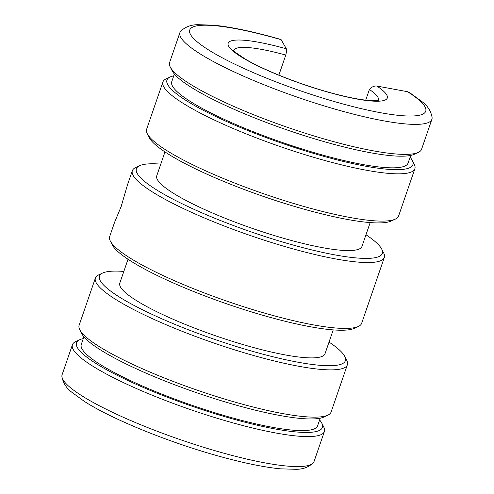 <?xml version="1.0" encoding="UTF-8"?>
<svg xmlns="http://www.w3.org/2000/svg" width="494" height="494" viewBox="0 0 494 494"><rect width="100%" height="100%" fill="white"/><g stroke="black" fill="none" stroke-linecap="round" stroke-linejoin="round"><path stroke-width="0.74" d="M384.326 257.448L361.645 323.317A133.244 22.909 -161 0 1 358.409 326.435A133.244 22.909 -161 0 1 352.432 327.997A133.244 22.909 -161 0 1 218.502 298.191A133.244 22.909 -161 0 1 110.31 241.004A133.244 22.909 -161 0 1 109.674 236.558L114.571 222.349L121.092 206.733L127.464 184.904L132.355 170.689A133.244 22.909 19 0 0 230.297 228.314A133.244 22.909 19 0 0 375.113 262.129A133.244 22.909 19 0 0 384.326 257.448A133.244 22.909 19 0 0 383.69 253.002L381.708 249.087A130.039 22.36 19 0 0 365.98 234.767M407.501 91.699L409.341 92.421L422.463 101.992C427.847 106.13 431.058 111.341 432.108 117.621A133.244 22.909 -161 0 1 431.898 119.282A133.244 22.909 -161 0 1 422.691 123.963A133.244 22.909 -161 0 1 277.875 90.149A133.244 22.909 -161 0 1 179.933 32.524A133.244 22.909 -161 0 1 180.792 31.085C185.522 26.75 191.326 24.626 198.193 24.7L213.692 25.188C231.692 26.997 254.089 31.758 280.882 39.471L281.142 39.699A124.784 21.452 19 0 0 196.303 41.07A124.784 21.452 19 0 0 359.447 108.211A124.784 21.452 19 0 0 407.501 91.699L376.842 86.042A84.128 14.462 -161 0 1 387.277 98.016M431.898 119.282L421.567 149.281A133.244 22.909 -161 0 1 418.332 152.393A133.244 22.909 -161 0 1 412.36 153.955A133.244 22.909 -161 0 1 278.431 124.148A133.244 22.909 -161 0 1 170.239 66.968A133.244 22.909 -161 0 1 169.603 62.522L179.933 32.524M173.764 75.835A130.039 22.36 19 0 0 170.115 76.99L166.145 78.855A133.244 22.909 19 0 0 162.909 81.967A133.244 22.909 19 0 0 260.851 139.592A133.244 22.909 19 0 0 405.667 173.406A133.244 22.909 19 0 0 414.874 168.726A133.244 22.909 19 0 0 414.244 164.28L412.255 160.365A130.039 22.36 19 0 0 410.094 157.209M414.874 168.726L398.596 216.002A133.244 22.909 -161 0 1 395.361 219.114A133.244 22.909 -161 0 1 389.389 220.676A133.244 22.909 -161 0 1 255.46 190.869A133.244 22.909 -161 0 1 147.261 133.689A133.244 22.909 -161 0 1 146.632 129.243L162.909 81.967M160.778 164.113A130.039 22.36 19 0 0 145.397 164.187A130.039 22.36 19 0 0 139.567 165.712L135.591 167.577A133.244 22.909 19 0 0 132.355 170.689M123.821 271.434A130.039 22.36 19 0 0 108.445 271.509A130.039 22.36 19 0 0 102.616 273.034L98.639 274.899A133.244 22.909 19 0 0 95.404 278.011A133.244 22.909 19 0 0 193.345 335.636A133.244 22.909 19 0 0 338.162 369.45A133.244 22.909 19 0 0 347.368 364.77A133.244 22.909 19 0 0 346.739 360.324L344.75 356.409A130.039 22.36 19 0 0 329.029 342.089M347.368 364.77L331.091 412.045A133.244 22.909 -161 0 1 327.855 415.158A133.244 22.909 -161 0 1 321.884 416.72A133.244 22.909 -161 0 1 187.955 386.913A133.244 22.909 -161 0 1 79.756 329.733A133.244 22.909 -161 0 1 79.126 325.287L95.404 278.011M83.288 338.6A130.039 22.36 19 0 0 79.639 339.755L75.668 341.62A133.244 22.909 19 0 0 72.433 344.732A133.244 22.909 19 0 0 170.374 402.357A133.244 22.909 19 0 0 315.191 436.171A133.244 22.909 19 0 0 324.397 431.49A133.244 22.909 19 0 0 323.761 427.044L321.779 423.13A130.039 22.36 19 0 0 319.618 419.974M72.433 344.732L62.102 374.73A133.244 22.909 19 0 0 61.892 376.391A133.244 22.909 19 0 0 164.477 434.004A133.244 22.909 19 0 0 304.86 466.163A133.244 22.909 19 0 0 313.208 462.927A133.244 22.909 19 0 0 314.067 461.489L324.397 431.49M128.02 259.239L119.814 283.081A108.513 18.655 19 0 0 199.576 330.011A108.513 18.655 19 0 0 317.519 357.551A108.513 18.655 19 0 0 325.015 353.741L333.222 329.899M164.971 151.924L156.765 175.759A108.513 18.655 19 0 0 236.527 222.689A108.513 18.655 19 0 0 354.47 250.23A108.513 18.655 19 0 0 361.966 246.42L370.179 222.578M83.906 336.803L81.275 344.442A124.976 21.489 19 0 0 173.141 398.491A124.976 21.489 19 0 0 308.966 430.206A124.976 21.489 19 0 0 317.605 425.816L320.236 418.177M174.382 74.038L171.751 81.677A124.976 21.489 19 0 0 263.617 135.727A124.976 21.489 19 0 0 399.442 167.441A124.976 21.489 19 0 0 408.081 163.051L410.712 155.412M376.848 86.036A84.128 14.462 -161 0 1 387.277 98.01A84.128 14.462 -161 0 1 381.467 100.967A84.128 14.462 -161 0 1 290.027 79.614A84.128 14.462 -161 0 1 228.191 43.231A84.128 14.462 -161 0 1 234.002 40.28A84.128 14.462 -161 0 1 286.341 48.789L281.142 39.699M102.616 273.034A130.039 22.36 19 0 0 184.633 328.294A130.039 22.36 19 0 0 336.383 365.313A130.039 22.36 19 0 0 344.75 356.409M358.409 326.435L354.433 328.3A130.039 22.36 -161 0 1 348.603 329.825A130.039 22.36 -161 0 1 217.891 300.729A130.039 22.36 -161 0 1 112.292 244.925L110.31 241.004M395.361 219.114L391.384 220.979A130.039 22.36 -161 0 1 385.555 222.504A130.039 22.36 -161 0 1 254.842 193.413A130.039 22.36 -161 0 1 149.25 137.604L147.261 133.689M139.567 165.712A130.039 22.36 19 0 0 221.584 220.979A130.039 22.36 19 0 0 373.334 257.992A130.039 22.36 19 0 0 381.708 249.087M327.855 415.158L323.885 417.022A130.039 22.36 -161 0 1 318.056 418.548A130.039 22.36 -161 0 1 187.343 389.457A130.039 22.36 -161 0 1 81.745 333.648L79.756 329.733M79.639 339.755A130.039 22.36 19 0 0 161.655 395.015A130.039 22.36 19 0 0 313.412 432.034A130.039 22.36 19 0 0 321.779 423.13M170.115 76.99A130.039 22.36 19 0 0 252.131 132.25A130.039 22.36 19 0 0 403.888 169.269A130.039 22.36 19 0 0 412.255 160.365M418.332 152.393L414.361 154.258A130.039 22.36 -161 0 1 408.532 155.783A130.039 22.36 -161 0 1 277.819 126.692A130.039 22.36 -161 0 1 172.221 70.883L170.239 66.968M278.869 75.137L285.779 55.062A76.348 13.128 19 0 0 239.263 47.609A76.348 13.128 19 0 0 233.989 50.289A76.348 13.128 19 0 0 233.878 50.752M365.721 100.152L369.395 89.47A76.348 13.128 19 0 1 378.367 100.004A76.348 13.128 19 0 1 378.163 100.43M228.185 43.237A84.128 14.462 -161 0 1 234.002 40.286A84.128 14.462 -161 0 1 286.341 48.795C286.711 49.764 286.526 51.858 285.779 55.062M376.842 86.042C374.156 85.765 371.673 86.913 369.395 89.47M313.208 462.927C308.515 467.231 302.779 469.356 295.986 469.3L280.394 468.831C264.228 467.231 244.258 463.162 220.497 456.623C170.393 442.933 112.373 419.505 84.32 401.381L71.716 392.168C66.233 387.994 62.954 382.733 61.892 376.391M378.781 100.282L375.131 100.702L365.19 100.091C355.038 98.837 342.428 96.095 327.355 91.859C294.998 82.733 260.974 68.629 244.938 58.842L236.126 52.852L233.489 50.258"/></g></svg>
